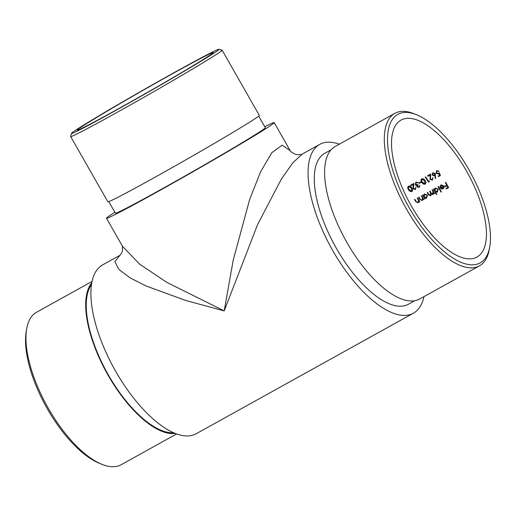 <?xml version="1.0" encoding="UTF-8"?>
<svg xmlns="http://www.w3.org/2000/svg" width="516" height="516" viewBox="0 0 516 516"><rect width="100%" height="100%" fill="white"/><g stroke="black" fill="none" stroke-linecap="round" stroke-linejoin="round"><path stroke-width="0.77" d="M411.549 206.316A78.309 32.598 61 0 0 476.984 257.065A78.309 32.598 61 0 0 467.477 172.77A78.309 32.598 61 0 0 400.971 120.118A78.309 32.598 61 0 0 411.549 206.316M415.174 188.991L415.967 186.973L415.483 189.527L413.077 188.824L413.168 184.483L410.942 185.715A78.309 32.598 61 0 0 410.594 185.205L413.851 183.399L413.477 188.546L415.264 188.933M415.612 189.449L413.077 188.824M418.192 185.121L417.496 186.631L418.966 186.889L419.901 185.315L419.302 187.405L417.063 186.863L416.954 185.515L415.277 184.644L415.851 182.116L418.437 182.696L416.186 182.632L415.677 184.36L417.85 184.605A78.309 32.598 -119 0 1 418.192 185.121L418.205 185.102M419.411 187.34L417.063 186.863M421.198 182.309L419.36 183.328A78.309 32.598 61 0 0 419.018 182.812L420.863 181.793A78.309 32.598 -119 0 1 421.198 182.309L419.36 183.328M425.094 180.581C426.164 181.916 426.203 183.096 425.203 184.128C423.765 184.464 422.649 183.883 421.843 182.387C420.779 181.045 420.74 179.865 421.74 178.846C423.185 178.51 424.307 179.091 425.094 180.581M438.387 173.557L439.277 172.712L440.412 175.511L438.452 176.601A78.309 32.598 61 0 0 438.116 176.079L439.748 175.176L439.148 173.705L438.652 174.118L436.065 173.311L436.549 170.622L438.961 171.222L436.871 171.151L436.504 173.086L438.497 173.486M439.748 175.176L439.31 173.602L438.652 174.118L436.065 173.311M417.889 202.304L418.521 200.621L418.012 199.55A78.309 32.598 61 0 0 417.231 198.163L417.657 197.925A78.309 32.598 -119 0 1 419.792 201.775L419.366 202.014A78.309 32.598 61 0 0 418.986 201.317L418.07 202.82L415.69 201.588A78.309 32.598 61 0 0 414.587 199.627L415.019 199.389A78.309 32.598 -119 0 1 416.031 201.195L416.567 202.04L417.973 202.246M418.192 202.743L415.69 201.588M421.94 200.053L422.572 198.37L422.062 197.299A78.309 32.598 61 0 0 421.282 195.912L421.707 195.674A78.309 32.598 -119 0 1 423.849 199.524L423.417 199.763A78.309 32.598 61 0 0 423.036 199.066L422.12 200.569L419.74 199.337A78.309 32.598 61 0 0 418.637 197.376L419.069 197.138A78.309 32.598 -119 0 1 420.089 198.944L420.624 199.795L422.075 199.969M422.243 200.498L419.74 199.337M427.461 195.016L426.713 198.021L424.868 198.028A78.309 32.598 -119 0 1 425.261 198.744L424.829 198.983A78.309 32.598 61 0 0 422.694 195.132L423.12 194.893A78.309 32.598 -119 0 1 423.494 195.551L424.513 194.029L427.461 195.016M426.848 197.938L424.868 198.028M441.38 191.829L440.954 192.062A78.309 32.598 61 0 0 437.974 186.644L438.407 186.405A78.309 32.598 -119 0 1 441.38 191.829L440.954 192.062M441.451 185.231L440.458 186.857L439.948 186.85L440.967 184.896L443.837 185.895L444.147 187.405L443.167 188.888L441.348 188.908L440.225 187.779L443.36 186.044L441.18 185.405L443.36 186.044M443.315 188.798L441.348 188.908M444.811 186.205L446.714 185.154A78.309 32.598 61 0 0 445.282 182.593L445.714 182.354A78.309 32.598 -119 0 1 448.617 187.637L446.282 188.927A78.309 32.598 61 0 0 445.992 188.385L447.894 187.327A78.309 32.598 61 0 0 447.011 185.695L445.108 186.747A78.309 32.598 61 0 0 444.811 186.205M438.2 189.05L437.452 192.062L435.594 192.029A78.309 32.598 -119 0 1 436.839 194.345L436.407 194.584A78.309 32.598 61 0 0 433.434 189.166L433.866 188.927A78.309 32.598 -119 0 1 434.24 189.591L435.252 188.069L438.2 189.05M437.594 191.971L435.594 192.029M432.808 194.022L432.93 191.565A78.309 32.598 61 0 0 432.021 189.953L432.453 189.714A78.309 32.598 -119 0 1 434.588 193.565L434.162 193.803A78.309 32.598 61 0 0 433.795 193.126L432.988 194.538L431.37 194.222L430.596 195.867L428.403 194.687A78.309 32.598 61 0 0 427.235 192.61L427.667 192.371A78.309 32.598 -119 0 1 428.835 194.448L430.409 195.351L430.473 192.771A78.309 32.598 61 0 0 429.628 191.281L430.06 191.043A78.309 32.598 -119 0 1 431.157 192.99L432.892 193.964M432.227 175.124L432.692 172.763L435.169 173.479L435.646 178.336L435.143 178.239L435.091 175.498L434.627 175.821L432.227 175.124L434.627 175.821L435.252 175.395L435.143 178.239M432.118 179.587L432.911 177.569L432.427 180.123L430.022 179.42L430.112 175.072L427.887 176.311A78.309 32.598 61 0 0 427.538 175.801L430.789 173.995L430.421 179.136L432.24 179.51M432.55 180.045L430.022 179.42M425.203 177.098L425.635 176.859A78.309 32.598 -119 0 1 428.603 181.361L429.338 180.955L429.389 181.632L428.506 182.122A78.309 32.598 61 0 0 425.203 177.098M411.833 187.94C412.903 189.275 412.942 190.456 411.949 191.488C410.51 191.823 409.388 191.243 408.582 189.746C407.517 188.405 407.485 187.224 408.478 186.205C409.93 185.876 411.046 186.45 411.833 187.94M264.747 126.736A96.524 2.451 150.3 0 1 274.19 122.615A96.524 2.451 150.3 0 1 267.082 127.845A96.524 2.451 150.3 0 1 156.535 192.287A96.524 2.451 150.3 0 1 106.502 218.262A96.524 2.451 150.3 0 1 114.855 212.231M108.792 201.601L115.403 213.185A86.282 2.193 -29.7 0 0 175.434 181.406A86.282 2.193 -29.7 0 0 258.935 132.367A86.282 2.193 -29.7 0 0 265.295 127.691L258.684 116.106M339.341 144.177A96.524 40.184 61 0 0 319.739 144.383A96.524 40.184 61 0 0 332.775 250.621A96.524 40.184 61 0 0 413.432 313.167A96.524 40.184 61 0 0 423.971 296.642M330.995 149.846L324.712 153.336A86.282 35.914 61 0 0 336.368 248.306A86.282 35.914 61 0 0 408.459 304.214L414.741 300.725M319.739 144.383L302.331 154.045L292.785 162.85L281.375 179.091L257.613 224.512L224.189 310.896L186.121 300.583L146.634 286.219L130.135 277.892L118.822 269.436L114.939 261.638L119.867 255.33L102.568 264.927A96.524 40.184 61 0 0 115.603 371.172A96.524 40.184 61 0 0 196.261 433.717L413.432 313.167M82.992 125.923A78.309 1.987 -29.7 0 0 77.219 130.167A78.309 1.987 -29.7 0 0 146.228 93.093A78.309 1.987 -29.7 0 0 213.269 52.568A78.309 1.987 -29.7 0 0 158.78 81.412A78.309 1.987 -29.7 0 0 82.992 125.923M106.502 218.262L122.492 246.293L139.572 264.108L166.674 282.291L224.189 310.896L233.232 260.038L249.699 199.357L260.49 172.028L271.809 152.684L282.168 145.19L290.185 150.653L274.19 122.615M409.233 207.813A84.914 35.346 61 0 0 489.761 246.745A84.914 35.346 61 0 0 469.882 171.435A84.914 35.346 61 0 0 416.489 114.733A84.914 35.346 61 0 0 409.233 207.813M394.85 113.365L335.129 146.512A87.191 36.294 61 0 0 346.907 242.481A87.191 36.294 61 0 0 419.76 298.977L479.48 265.83A87.191 36.294 -119 0 1 406.627 209.335A87.191 36.294 -119 0 1 394.85 113.365A87.191 36.294 -119 0 1 414.077 113.759L416.489 114.733M489.761 246.745L489.316 249.305A87.191 36.294 -119 0 1 479.48 265.83M91.461 284.626A86.282 35.914 61 0 0 108.334 374.88A86.282 35.914 61 0 0 173.666 432.724M92.029 281.452L36.52 312.264A87.191 36.294 61 0 0 26.684 328.789A87.191 36.294 61 0 0 48.291 408.24A87.191 36.294 61 0 0 101.923 464.342A87.191 36.294 61 0 0 121.15 464.735L176.659 433.924M91.745 282.871A87.191 36.294 61 0 0 108.018 375.087A87.191 36.294 61 0 0 175.305 433.414M101.923 464.342L99.511 463.362A84.914 35.346 -119 0 1 46.117 406.66A84.914 35.346 -119 0 1 26.239 331.356L26.684 328.789M77.742 128.839A84.914 2.154 -29.7 0 0 71.485 133.38A84.914 2.154 -29.7 0 0 146.312 93.241A84.914 2.154 -29.7 0 0 218.952 49.265A84.914 2.154 -29.7 0 0 158.999 81.089A84.914 2.154 -29.7 0 0 77.742 128.839M70.634 136.547L107.844 201.775A87.191 2.212 -29.7 0 0 184.676 160.502A87.191 2.212 -29.7 0 0 259.316 115.378L222.106 50.142A87.191 2.212 150.3 0 1 147.466 95.266A87.191 2.212 150.3 0 1 70.634 136.547A87.191 2.212 150.3 0 1 70.634 136.482L71.485 133.38M218.952 49.265L222.054 50.11A87.191 2.212 150.3 0 1 222.106 50.142M445.45 182.496A78.767 32.792 -119 0 1 446.875 185.05L446.714 185.154M444.979 186.115A78.767 32.792 -119 0 1 445.269 186.644L445.108 186.747M445.269 186.644L447.011 185.695M447.172 185.592A78.767 32.792 -119 0 1 448.056 187.224L447.894 187.327M446.159 188.288A78.767 32.792 -119 0 1 446.443 188.824L446.282 188.927M446.443 188.824L448.61 187.624M441.128 184.793L439.948 186.85M440.109 186.747L440.612 186.753M443.05 188.321L443.754 187.456L443.734 186.437L441.077 187.914L442.999 188.353M443.754 187.456L443.573 186.54L440.922 188.018M442.889 188.424L443.592 187.56M438.142 186.553A78.767 32.792 -119 0 1 441.109 191.958M435.414 187.966L434.24 189.591M433.601 189.075A78.767 32.792 -119 0 1 436.568 194.48L436.407 194.584M435.665 188.443L437.929 189.179L437.31 191.513M437.929 189.179L435.51 188.546L434.936 190.836L437.458 191.417M437.187 191.591L437.768 189.282M432.189 189.856A78.767 32.792 -119 0 1 433.092 191.462L432.969 193.919M429.796 191.184A78.767 32.792 -119 0 1 430.628 192.668L430.57 195.248M427.403 192.52A78.767 32.792 -119 0 1 428.564 194.584L430.75 195.764M434.162 193.803L434.317 193.7A78.767 32.792 -119 0 0 433.956 193.023L433.795 193.126M424.674 193.926L423.494 195.551M422.856 195.035A78.767 32.792 -119 0 1 424.99 198.879L424.829 198.983M424.926 194.409L427.19 195.145L426.564 197.473M427.19 195.145L424.765 194.506L424.197 196.802L426.609 197.447M426.448 197.551L427.029 195.248M421.443 195.822A78.767 32.792 -119 0 1 422.223 197.196L422.572 198.37M422.727 198.267L422.101 199.95M418.805 197.286A78.767 32.792 -119 0 1 419.901 199.234M423.417 199.763L423.578 199.66A78.767 32.792 -119 0 0 423.197 198.963L423.036 199.066M417.392 198.073A78.767 32.792 -119 0 1 418.173 199.447L418.521 200.621M418.676 200.518L418.025 202.214M414.754 199.537A78.767 32.792 -119 0 1 415.851 201.485M419.366 202.014L419.527 201.911A78.767 32.792 -119 0 0 419.147 201.214L418.986 201.317M437.033 171.041L438.529 171.46M438.284 175.988A78.767 32.792 -119 0 1 438.613 176.498L438.452 176.601M438.613 176.498L440.406 175.498M434.788 175.717L435.252 175.395M435.304 178.136L435.807 178.233M433.176 173.183L434.885 173.595L434.498 175.176M434.885 173.595L433.014 173.286L432.64 174.86L434.543 175.15M434.382 175.253L434.724 173.699M427.706 175.704A78.767 32.792 -119 0 1 428.048 176.208L427.887 176.311M428.048 176.208L430.112 175.072M430.273 174.969L430.183 179.316M425.377 177.001A78.767 32.792 -119 0 1 428.667 182.019L428.506 182.122M428.667 182.019L429.389 181.619M421.901 178.742C420.908 179.749 420.94 180.929 422.004 182.283L421.843 182.387M422.004 182.283L423.494 183.883M424.862 183.619L422.269 182.154L421.617 180.794L422.23 179.258L424.829 180.716L424.862 183.619L424.668 180.819L422.165 179.297M419.185 182.722A78.767 32.792 -119 0 1 419.521 183.225M416.348 182.522L417.167 182.458M417.328 182.348L418.005 182.935M416.154 185.373L415.277 184.644M416.315 185.27L416.954 185.515M417.115 185.412L417.225 186.76M410.762 185.115A78.767 32.792 -119 0 1 411.104 185.612L410.942 185.715M411.104 185.612L413.168 184.483M413.329 184.373L413.239 188.721M408.64 186.102C407.646 187.108 407.679 188.295 408.743 189.643L408.582 189.746M408.743 189.643L410.233 191.243M411.6 190.978L409.014 189.514L408.356 188.153L408.969 186.618L411.568 188.076L411.6 190.978L411.407 188.185L408.904 186.657M122.415 246.151L122.473 251.073C121.254 253.885 120.376 255.31 119.841 255.343M290.173 150.64C290.334 150.091 288.96 151.401 295.733 154.361L297.609 154.716C300.551 154.665 302.124 154.439 302.331 154.045"/></g></svg>
